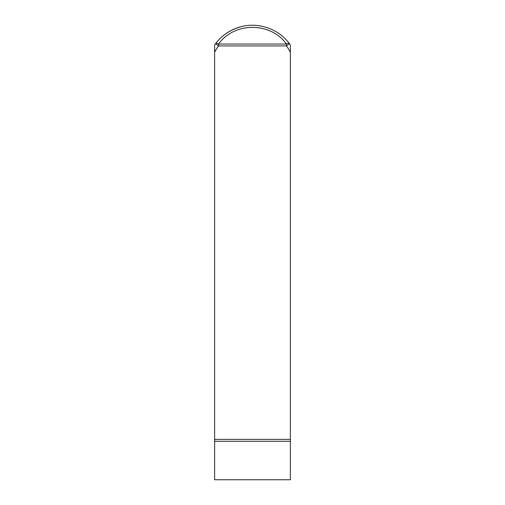 <?xml version="1.0" encoding="UTF-8"?>
<svg xmlns="http://www.w3.org/2000/svg" width="505" height="505" viewBox="0 0 505 505"><rect width="100%" height="100%" fill="white"/><g stroke="black" fill="none" stroke-linecap="round" stroke-linejoin="round"><path stroke-width="0.76" d="M214.625 441.269L214.625 479.75L290.375 479.75L290.375 439.375L214.625 439.375L214.625 441.269L290.375 441.269M290.375 52.255L290.375 44.926A46.283 46.283 0 0 0 289.453 43.657A3.787 1.584 143 0 0 286.43 44.042L286.43 45.936L289.453 43.657C278.785 29.258 259.4 22.233 241.983 26.449C231.17 29.107 222.358 34.845 215.547 43.657A3.787 1.584 37 0 1 218.57 44.042C234.276 21.835 270.724 21.835 286.43 44.042L218.57 44.042L218.57 45.936L286.43 45.936A42.496 42.496 0 0 1 290.375 52.255L290.375 439.375M215.547 43.657C222.048 35.104 230.867 29.372 241.996 26.468C230.867 29.372 222.048 35.104 215.547 43.657L218.57 45.936A42.496 42.496 0 0 0 214.625 52.255L214.625 44.926A46.283 46.283 0 0 1 215.547 43.657C222.358 34.845 231.17 29.107 241.983 26.449C259.4 22.233 278.785 29.258 289.453 43.657M214.625 439.375L214.625 52.255"/></g></svg>
